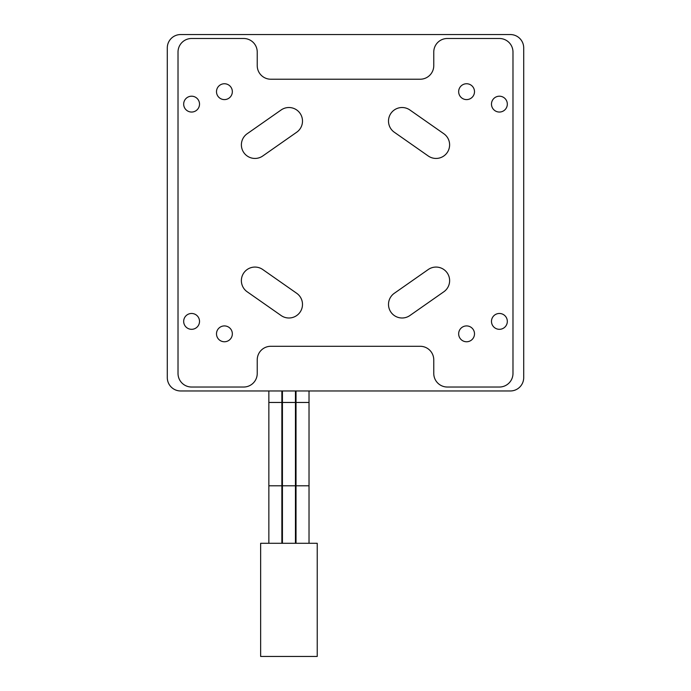 <?xml version="1.0" encoding="UTF-8"?>
<svg xmlns="http://www.w3.org/2000/svg" width="691" height="691" viewBox="0 0 691 691"><rect width="100%" height="100%" fill="white"/><g stroke="black" fill="none" stroke-linecap="round" stroke-linejoin="round"><path stroke-width="1.04" d="M499.403 96.204A7.921 7.921 0 0 0 491.482 104.125A7.921 7.921 0 0 0 499.403 112.046A7.921 7.921 0 0 0 507.324 104.125A7.921 7.921 0 0 0 499.403 96.204M191.597 96.204A7.921 7.921 0 0 0 183.676 104.125A7.921 7.921 0 0 0 191.597 112.046A7.921 7.921 0 0 0 199.518 104.125A7.921 7.921 0 0 0 191.597 96.204M288.916 107.52A13.578 13.578 0 0 1 296.707 132.223L262.761 155.985A13.578 13.578 0 0 1 243.845 152.651A13.578 13.578 0 0 1 247.179 133.734L281.133 109.973A13.578 13.578 0 0 1 288.916 107.52M402.084 107.52A13.578 13.578 0 0 1 409.867 109.973L443.821 133.734A13.578 13.578 0 0 1 447.155 152.651A13.578 13.578 0 0 1 428.239 155.985L394.293 132.223A13.578 13.578 0 0 1 402.084 107.52M436.03 267.072A13.578 13.578 0 0 1 443.821 291.783L409.867 315.545A13.578 13.578 0 0 1 390.959 312.202A13.578 13.578 0 0 1 394.293 293.295L428.239 269.533A13.578 13.578 0 0 1 436.03 267.072M254.97 267.072A13.578 13.578 0 0 1 262.761 269.533L296.707 293.295A13.578 13.578 0 0 1 300.041 312.202A13.578 13.578 0 0 1 281.133 315.545L247.179 291.783A13.578 13.578 0 0 1 254.97 267.072M224.42 325.919A7.921 7.921 0 0 0 216.499 333.839A7.921 7.921 0 0 0 224.42 341.76A7.921 7.921 0 0 0 232.34 333.839A7.921 7.921 0 0 0 224.42 325.919M466.58 83.749A7.921 7.921 0 0 0 458.66 91.678A7.921 7.921 0 0 0 466.58 99.599A7.921 7.921 0 0 0 474.501 91.678A7.921 7.921 0 0 0 466.58 83.749M224.42 83.749A7.921 7.921 0 0 0 216.499 91.678A7.921 7.921 0 0 0 224.42 99.599A7.921 7.921 0 0 0 232.34 91.678A7.921 7.921 0 0 0 224.42 83.749M191.597 313.472A7.921 7.921 0 0 0 183.676 321.393A7.921 7.921 0 0 0 191.597 329.313A7.921 7.921 0 0 0 199.518 321.393A7.921 7.921 0 0 0 191.597 313.472M499.403 313.472A7.921 7.921 0 0 0 491.482 321.393A7.921 7.921 0 0 0 499.403 329.313A7.921 7.921 0 0 0 507.324 321.393A7.921 7.921 0 0 0 499.403 313.472M466.58 325.919A7.921 7.921 0 0 0 458.66 333.839A7.921 7.921 0 0 0 466.58 341.76A7.921 7.921 0 0 0 474.501 333.839A7.921 7.921 0 0 0 466.58 325.919M309.024 390.968L309.024 543.29M309.024 402.464L296.016 402.464L296.016 543.29M296.016 402.464L296.016 390.968M295.446 390.968L295.446 543.29M295.446 402.464L282.429 402.464L282.429 543.29M282.429 402.464L282.429 390.968M281.868 390.968L281.868 543.29M281.868 402.464L268.851 402.464L268.851 543.29M268.851 402.464L268.851 390.968M167.291 61.274A26.733 26.733 0 0 0 167.291 61.283L167.291 364.235A26.733 26.733 0 0 0 167.291 364.243M317.229 656.45L317.229 543.29L260.645 543.29L260.645 656.45L317.229 656.45M178.019 52.067L178.019 373.451A13.578 13.578 0 0 0 191.597 387.029L243.655 387.029A13.578 13.578 0 0 0 257.233 373.451L257.233 359.864A13.578 13.578 0 0 1 270.812 346.286L420.188 346.286A13.578 13.578 0 0 1 433.767 359.864L433.767 373.451A13.578 13.578 0 0 0 447.345 387.029L499.403 387.029A13.578 13.578 0 0 0 512.981 373.451L512.981 52.067A13.578 13.578 0 0 0 499.403 38.489L447.345 38.489A13.578 13.578 0 0 0 433.767 52.067L433.767 65.645A13.578 13.578 0 0 1 420.188 79.223L270.812 79.223A13.578 13.578 0 0 1 257.233 65.645L257.233 52.067A13.578 13.578 0 0 0 243.655 38.489L191.597 38.489A13.578 13.578 0 0 0 178.019 52.067M523.709 47.912L523.709 377.597A13.362 13.362 0 0 1 510.338 390.968L180.662 390.968A13.362 13.362 0 0 1 167.291 377.597L167.291 47.912A13.362 13.362 0 0 1 180.662 34.55L510.338 34.55A13.362 13.362 0 0 1 523.709 47.912M281.868 485.79L268.851 485.79M295.446 485.79L282.429 485.79M309.024 485.79L296.016 485.79"/></g></svg>
